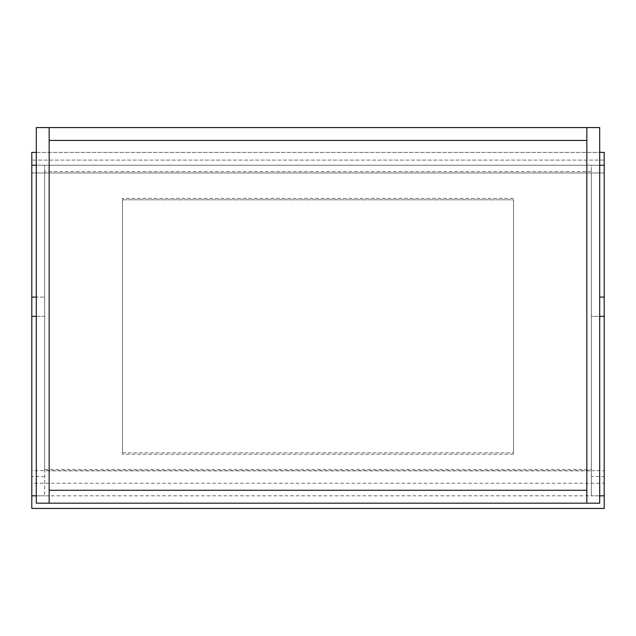 <?xml version="1.0" encoding="UTF-8"?>
<svg xmlns="http://www.w3.org/2000/svg" width="636" height="636" viewBox="0 0 636 636"><rect width="100%" height="100%" fill="white"/><g stroke="black" fill="none" stroke-linecap="round" stroke-linejoin="round"><path stroke-width="0.48" stroke-dasharray="3.18 2.39" d="M36.3 316.386L44.663 316.386L44.663 495.818L44.663 165.241L36.3 165.241L599.7 165.241L591.337 165.241L591.337 316.386L599.7 316.386M604.2 316.386L591.337 316.386L591.337 495.818L591.337 165.241L604.2 165.241L31.8 165.241L31.8 172.96L604.2 172.96L31.8 172.96L31.8 495.818L44.663 495.818L31.8 495.818M604.2 495.818L591.337 495.818L604.2 495.818L604.2 476.523L591.337 476.523M599.7 297.091L604.2 297.091M604.2 476.523L604.2 172.96L591.337 172.96L591.337 470.863L591.337 172.96M591.337 171.553L44.663 171.553L44.663 172.96L31.8 172.96L604.2 172.96L604.2 160.097L31.8 160.097L604.2 160.097L604.2 172.96L604.2 152.378L31.8 152.378L31.8 165.241L44.663 165.241L44.663 297.091L36.3 297.091M44.663 476.523L31.8 476.523M31.8 316.386L44.663 316.386L44.663 297.091L31.8 297.091M44.663 172.96L44.663 470.863L591.337 470.863M44.663 171.553L44.663 470.863M44.663 469.455L591.337 469.455M122.486 452.832L513.514 452.832L513.514 198.4L122.486 198.4L122.486 452.832L513.514 452.848L513.514 198.416L122.486 198.416L122.486 452.848M513.514 454.247L122.486 454.247L122.486 199.815L513.514 199.815L513.514 454.247L122.486 454.247M122.486 454.231L122.486 199.799L513.514 199.799L513.514 454.231M31.8 160.097L31.8 172.96L31.8 160.097M36.3 152.378L599.7 152.378M31.8 508.434L31.8 483.265L604.2 483.265L604.2 508.434M604.2 483.265L604.2 470.656L31.8 470.656L31.8 483.265M599.7 495.818L36.3 495.818M49.163 140.429L586.837 140.429L586.837 490.3L49.163 490.3L49.163 127.566L49.163 503.163L36.3 503.163L36.3 127.566L599.7 127.566L599.7 503.163L49.163 503.163L49.163 490.3L586.837 490.3L586.837 503.163L586.837 127.566L586.837 140.429L49.163 140.429"/><path stroke-width="0.95" d="M599.7 316.386L604.2 316.386L604.2 495.818L599.7 495.818M599.7 152.378L604.2 152.378L604.2 297.091L599.7 297.091M604.2 165.241L599.7 165.241L604.2 165.241M604.2 316.386L604.2 297.091M36.3 495.818L31.8 495.818L31.8 316.386L36.3 316.386M36.3 152.378L31.8 152.378L31.8 165.241L36.3 165.241L31.8 165.241L31.8 297.091L36.3 297.091M31.8 316.386L31.8 297.091M604.2 470.656L604.2 508.434L31.8 508.434L31.8 470.656M49.163 140.429L586.837 140.429L586.837 490.3L49.163 490.3L49.163 127.566L49.163 503.163L599.7 503.163L599.7 127.566L36.3 127.566L36.3 503.163L49.163 503.163L49.163 490.3L586.837 490.3L586.837 503.163L586.837 127.566L586.837 140.429L49.163 140.429"/></g></svg>
